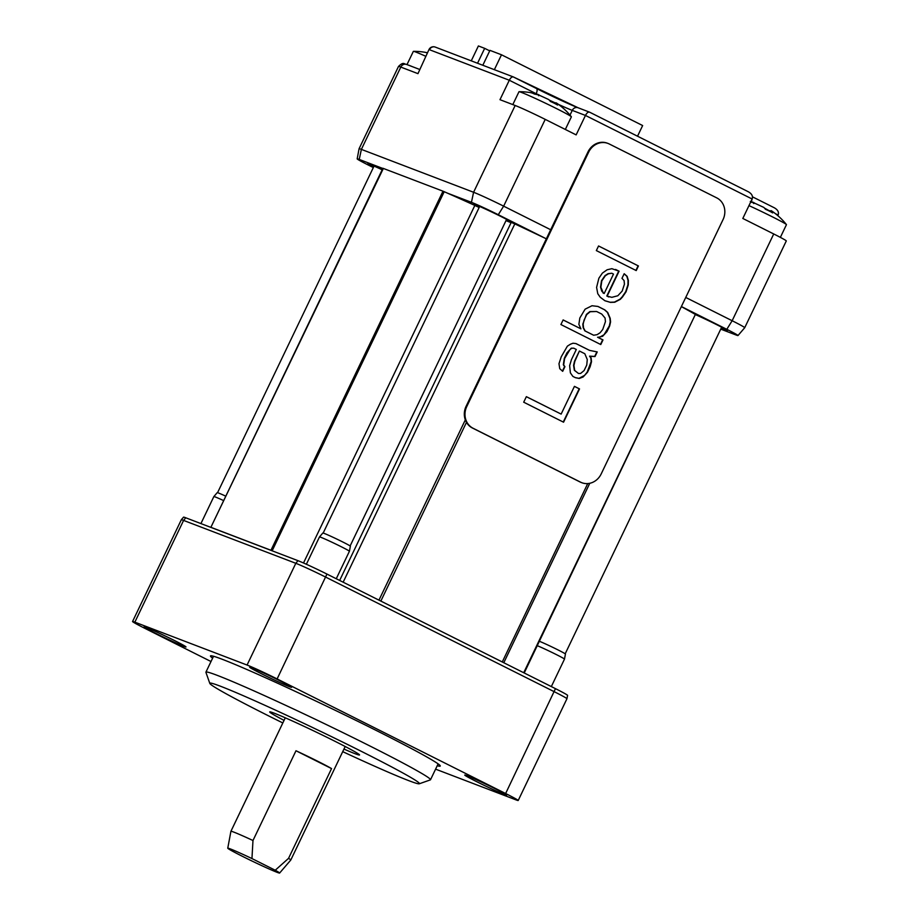 <?xml version="1.0" encoding="UTF-8"?>
<svg xmlns="http://www.w3.org/2000/svg" width="919" height="919" viewBox="0 0 919 919"><rect width="100%" height="100%" fill="white"/><g stroke="black" fill="none" stroke-linecap="round" stroke-linejoin="round"><path stroke-width="1.38" d="M504.359 663.024A182.628 7.007 -154.4 0 0 503.796 662.725L378.961 600.13A182.628 7.007 -154.4 0 0 378.065 599.693M524.209 672.984L695.373 314.447A182.628 7.007 -154.4 0 0 681.347 306.624M447.806 193.289L471.447 202.318A22.24 0.85 25.6 0 1 498.282 214.724L546.346 238.825A182.628 7.007 -154.4 0 0 514.812 223.903L511.217 222.387L339.662 580.44M506.013 220.606A18.265 0.701 -154.4 0 0 511.113 222.605M272.863 551.078A182.628 7.007 -154.4 0 0 272.162 550.768L270.956 550.263L442.992 191.186L444.199 191.703A182.628 7.007 -154.4 0 1 474.836 205.431L479.155 207.499M442.992 191.186L382.901 168.269A182.628 7.007 -154.4 0 0 382.901 168.292A182.628 7.007 -154.4 0 0 382.89 168.303L210.865 527.357A182.628 7.007 -154.4 0 0 210.865 527.357A182.628 7.007 -154.4 0 0 210.853 527.38M382.901 168.269L210.865 527.345L383.361 168.407M270.956 550.263L211.324 527.483M637.533 136.207L642.645 125.547L501.498 54.784L489.953 50.361L482.82 65.26M471.263 60.849L478.397 45.95L484.669 48.351L477.535 63.25M484.669 48.351L489.712 50.867M494.365 69.672L501.498 54.784M211.014 661.531L145.11 628.481A24.905 0.953 25.6 0 1 132.554 621.508L181.307 519.775A24.905 0.953 25.6 0 1 181.307 519.763A24.905 0.953 25.6 0 1 183.593 520.418L295.815 563.301A24.905 0.953 25.6 0 1 325.877 577.201L554.387 691.777A24.905 0.953 25.6 0 1 566.943 698.75L567.574 695.373A24.009 0.919 -154.4 0 0 555.467 688.653L505.634 793.522A24.905 0.953 25.6 0 1 518.201 800.495A24.905 0.953 25.6 0 1 515.904 799.84L435.583 769.146M132.554 621.508A24.905 0.953 25.6 0 1 134.852 622.163L247.062 665.046A24.905 0.953 25.6 0 1 277.124 678.934L505.634 793.522M251.829 667.826A23.239 0.896 -154.4 0 0 249.715 667.194A23.239 0.896 -154.4 0 0 265.327 675.672A23.239 0.896 -154.4 0 0 289.462 686.7A23.239 0.896 -154.4 0 0 291.61 687.263A23.239 0.896 -154.4 0 0 275.183 678.463A23.239 0.896 -154.4 0 0 251.829 667.826M494.962 788.628A23.239 0.896 -154.4 0 0 464.784 775.039A23.239 0.896 -154.4 0 0 476.479 781.575A23.239 0.896 -154.4 0 0 506.679 795.107A23.239 0.896 -154.4 0 0 494.962 788.628M155.793 633.375A23.239 0.896 -154.4 0 0 185.994 646.907A23.239 0.896 -154.4 0 0 174.277 640.428A23.239 0.896 -154.4 0 0 144.111 626.838A23.239 0.896 -154.4 0 0 155.793 633.375M437.226 765.734A127.396 4.894 -154.4 0 0 440.281 765.929A127.396 4.894 -154.4 0 0 351.161 718.049A127.396 4.894 -154.4 0 0 222.237 659.279A127.396 4.894 -154.4 0 0 210.566 655.867A127.396 4.894 -154.4 0 0 212.634 658.13M181.307 519.763L183.547 517.156A24.009 0.919 -154.4 0 1 185.753 517.788L297.963 560.67L295.815 563.301L247.062 665.046M297.963 560.67A24.009 0.919 -154.4 0 1 326.957 574.076L555.467 688.653M343.959 749.077A49.81 1.907 -154.4 0 0 354.952 753.66A49.81 1.907 -154.4 0 0 359.547 754.958A49.81 1.907 -154.4 0 0 325.188 736.441A49.81 1.907 -154.4 0 0 274.299 713.224A49.81 1.907 -154.4 0 0 269.704 711.926A49.81 1.907 -154.4 0 0 284.063 720.381M342.718 751.65A116.219 4.457 -154.4 0 0 419.282 783.781A116.219 4.457 -154.4 0 0 360.834 751.099A116.219 4.457 -154.4 0 0 209.819 683.414A116.219 4.457 -154.4 0 0 268.417 715.786A116.219 4.457 -154.4 0 0 282.834 722.954M419.282 783.781L430.345 779.886A124.513 4.779 -154.4 0 0 430.506 779.76A124.513 4.779 -154.4 0 0 367.715 744.884A124.513 4.779 -154.4 0 0 205.913 672.157A124.513 4.779 -154.4 0 0 205.925 672.363L209.819 683.414M331.552 768.583A33.199 1.275 -154.4 0 0 295.987 750.754L331.552 768.583L288.543 858.357A33.199 1.275 -154.4 0 1 290.806 860A33.199 1.275 -154.4 0 0 290.806 860L345.188 746.504M295.987 750.754L252.978 840.517A33.199 1.275 -154.4 0 0 233.977 832.177A33.199 1.275 -154.4 0 0 230.922 831.304A33.199 1.275 -154.4 0 0 230.91 831.316L227.763 848.203A28.753 1.103 -154.4 0 0 253.219 861.608A28.753 1.103 -154.4 0 0 279.617 873.05A28.753 1.103 -154.4 0 0 275.24 870.236L288.543 858.357M252.978 840.517L251.955 858.564L275.24 870.236M251.955 858.564A28.753 1.103 -154.4 0 0 227.763 848.203M465.772 201.318L459.902 198.676M382.511 169.107L381.109 168.568L382.442 169.234M373.332 167.568L368.393 165.087A22.24 0.85 25.6 0 1 357.181 158.872A22.24 0.85 25.6 0 1 359.237 159.435L382.821 168.453M681.393 306.544L726.791 329.312A22.24 0.85 25.6 0 1 738.003 335.538A22.24 0.85 25.6 0 1 735.958 334.953L720.749 329.14M690.56 311.713L687.033 309.749M531.733 231.875L524.933 228.659M512.331 222.789A21.585 0.827 -154.4 0 0 512.331 222.743A21.585 0.827 -154.4 0 0 497.076 214.575A21.585 0.827 -154.4 0 0 475.387 204.696A21.585 0.827 -154.4 0 0 473.434 204.11A21.585 0.827 -154.4 0 0 477.685 206.775M506.082 220.457A21.585 0.827 -154.4 0 0 510.344 222.226A21.585 0.827 -154.4 0 0 511.159 222.524M721.151 328.29A21.585 0.827 -154.4 0 0 727.4 330.587A21.585 0.827 -154.4 0 0 716.521 324.579A21.585 0.827 -154.4 0 0 695.821 314.792M382.178 169.785A21.585 0.827 -154.4 0 0 367.818 163.754A21.585 0.827 -154.4 0 0 373.528 167.178M428.966 49.58L417.961 73.646L428.966 49.58A4.986 4.986 0 0 1 435.238 47.076L513.307 76.92L536.351 88.465A4.986 2.114 116.6 0 1 536.432 88.511A4.986 2.114 116.6 0 1 536.179 93.715L536.11 93.864M435.238 47.076A4.986 4.503 -69.1 0 0 429.426 49.706L509.298 80.24L499.982 99.689L515.157 105.49L473.584 192.266A24.905 0.953 25.6 0 1 503.646 206.155L550.699 229.75M357.181 158.872L359.076 148.74A24.905 0.953 25.6 0 1 359.076 148.729A24.905 0.953 25.6 0 1 361.374 149.383L473.584 192.266L471.447 202.318M558.453 104.398A29.879 1.149 -154.4 0 0 572.261 110.383L585.46 115.438L576.144 134.886L545.22 119.378A24.905 0.953 -154.4 0 0 515.157 105.49M536.995 94.129A29.879 1.149 -154.4 0 1 536.179 93.715L509.298 80.24C510.7 77.598 512.101 76.518 513.503 77.012M752.133 199.009L585.46 115.438C586.862 112.796 588.263 111.716 589.665 112.21L748.273 191.738C751.822 193.737 753.109 196.161 752.133 199.009L742.816 218.458L773.729 233.966L732.156 320.731A24.905 0.953 25.6 0 1 744.712 327.715A24.905 0.953 25.6 0 1 744.712 327.727L738.003 335.538M578.442 107.925A4.986 4.503 110.9 0 0 578.074 107.753L589.665 112.21M685.746 297.457L732.156 320.731L726.791 329.312M589.573 112.164L748.273 191.738M775.429 213.679L778.129 215.035C779.105 212.186 777.819 209.762 774.269 207.763L752.477 196.838L774.269 207.763M778.129 215.035L777.83 215.655M744.712 327.715L786.296 240.939A24.905 0.953 -154.4 0 0 773.729 233.966M336.262 578.74L349.415 551.274A16.599 0.632 -154.4 0 0 349.427 551.274A16.599 0.632 -154.4 0 0 337.893 545.07A16.599 0.632 -154.4 0 0 321.007 537.362A16.599 0.632 -154.4 0 0 319.479 536.926A16.599 0.632 -154.4 0 0 319.479 536.937L306.372 564.266M349.427 551.274L350.369 546.208A15.267 0.586 -154.4 0 0 339.766 540.498A15.267 0.586 -154.4 0 0 324.235 533.422A15.267 0.586 -154.4 0 0 322.833 533.02L319.479 536.926M512.813 104.594L518.971 91.739A29.052 1.114 25.6 0 1 519.086 91.693A29.052 1.114 25.6 0 1 521.647 92.497A29.052 1.114 -154.4 0 1 550.32 105.536A29.052 1.114 -154.4 0 1 571.331 116.724A66.409 66.409 0 0 0 556.719 103.181L555.915 102.767L556.328 103.376A65.8 26.754 129.8 0 1 557.592 105.053A66.283 59.195 138.3 0 0 550.412 101.458A65.8 27.811 -76.6 0 0 548.746 99.574L538.948 95.048A65.8 58.77 138.3 0 0 534.376 94.048A66.283 28.018 -76.6 0 0 532.652 93.233A66.283 28.018 -76.6 0 0 530.849 92.693A65.8 57.725 -94.6 0 1 532.595 93.014A65.8 57.725 -94.6 0 1 535.226 93.623C539.143 94.646 540.257 95.335 538.568 95.691M565.323 129.464L571.377 116.839A29.052 1.114 -154.4 0 0 571.331 116.724M549.378 100.228L555.271 103.491M551.331 686.585L564.484 659.118A16.599 0.632 -154.4 0 0 564.484 659.107L565.438 654.052A15.267 0.586 -154.4 0 0 554.927 648.389A15.267 0.586 -154.4 0 0 539.396 641.29M564.484 659.107A16.599 0.632 -154.4 0 0 554.111 653.466A16.599 0.632 -154.4 0 0 537.282 645.689M780.369 237.366L786.446 224.684A29.052 1.114 -154.4 0 0 786.4 224.558A29.052 1.114 -154.4 0 0 748.974 205.626M786.4 224.558A66.409 66.409 0 0 0 771.788 211.025L770.972 210.6L771.397 211.221A65.8 26.754 129.8 0 1 772.661 212.898A66.283 59.195 138.3 0 0 765.481 209.291A65.8 27.811 -76.6 0 0 763.815 207.418L754.017 202.881A65.8 58.77 138.3 0 0 750.651 202.111M764.447 208.073L770.34 211.336M750.295 201.468C754.212 202.49 755.326 203.179 753.637 203.524M223.673 500.614A16.599 0.632 -154.4 0 0 215.391 497.007A16.599 0.632 -154.4 0 0 213.863 496.57L200.916 523.589M225.798 496.18A15.267 0.586 -154.4 0 0 218.63 493.055A15.267 0.586 -154.4 0 0 217.217 492.653L213.863 496.57M407.749 64.904A29.052 1.114 25.6 0 1 409.61 65.548A29.052 1.114 -154.4 0 1 412.447 66.696M419.489 69.384L406.612 64.456A4.986 4.503 110.9 0 0 400.799 67.087A24.905 0.953 25.6 0 0 398.501 66.444C403.671 61.435 403.832 64.112 406.612 64.456A4.986 4.503 110.9 0 1 406.979 64.629L413.355 51.372A29.052 1.114 25.6 0 1 413.481 51.338A29.052 1.114 25.6 0 1 416.043 52.13A29.052 1.114 -154.4 0 1 425.761 56.277M427.335 52.992A66.283 28.018 -76.6 0 0 427.036 52.865A66.283 28.018 -76.6 0 0 425.233 52.337A65.8 57.725 -94.6 0 1 426.979 52.659A65.8 57.725 -94.6 0 1 427.45 52.751M473.044 428.243L472.377 427.99A16.599 15.026 -69.1 0 1 466.105 406.29L587.965 151.945A16.599 15.026 -69.1 0 1 607.333 143.18L607.999 143.433A16.599 15.026 110.9 0 0 588.631 152.198L466.772 406.543A16.599 15.026 110.9 0 0 473.044 428.243L580.578 482.165A16.599 15.026 110.9 0 0 581.819 482.716A16.599 15.026 110.9 0 0 601.187 473.94L723.046 219.595A16.599 15.026 110.9 0 0 716.774 197.895L609.24 143.973A16.599 15.026 110.9 0 0 607.999 143.433M472.377 427.99L579.912 481.912A16.599 15.026 -69.1 0 0 581.153 482.464L581.819 482.716M523.704 402.2L563.565 422.2L579.521 388.909L574.432 386.359L561.141 414.101L526.357 396.663L523.704 402.2M559.751 368.68L562.704 371.31L564.921 366.692L563.669 364.912L564.622 358.513L569.906 349.691L571.641 348.267L573.778 348.198L576.316 349.473L571.446 359.639L569.642 365.613L570.377 372.861L572.882 376.411L575.42 377.686L579.257 378.467L583.14 376.974L587.494 372.275L590.147 366.727L591.514 361.684L591.147 358.054L589.895 356.285L595.018 356.561L597.235 351.931L589.561 350.38L575.995 343.58L573.008 343.224L570.423 344.223L567.391 346.141L561.233 356.813L558.982 363.706L559.751 368.68M592.008 305.74L585.116 309.163L579.832 317.985L578.878 324.384L580.934 328.853L563.129 319.927L560.912 324.545L600.773 344.545L602.99 339.915L597.901 337.365L602.623 336.297L606.977 331.598L609.642 326.05L610.561 321.926L610.193 318.307L607.723 312.471L604.771 309.852L597.982 306.452L592.008 305.74M604.92 300.754L610.457 302.385L614.731 302.236L620.348 299.318L622.519 296.963L626.023 291.84L628.274 284.947L628.355 280.398L627.137 276.343L624.185 273.724L621.968 278.342L624.07 280.548L624.438 284.166L622.186 291.07L617.832 295.757L611.824 297.331L607.137 296.136L619.096 271.174L611.87 268.693L607.149 269.761L602.382 273.115L598.878 278.227L596.592 287.406L597.775 293.724L600.279 297.274L604.92 300.754M638.429 265.959L598.556 245.97L596.339 250.588L636.212 270.577L638.429 265.959L598.545 245.993M579.717 351.173L584.806 353.723L587.275 359.547L586.759 365.027L584.093 370.575L580.624 373.424L578.488 373.493L574.685 370.437L573.915 365.463L574.846 361.339L579.384 351.047L574.513 361.224L573.582 365.337L574.364 370.311L578.488 373.493M597.097 334.665L593.663 335.24L585.173 330.989L583.519 327.865L583.151 324.235L584.07 320.111L586.736 314.562L590.205 311.713L596.615 311.495L601.715 314.045L605.07 318.02L605.437 321.65L602.738 329.473L600.118 332.747L597.097 334.665M603.335 293.081L600.865 287.256L601.83 280.858L605.334 275.734L608.367 273.816L611.79 273.242L613.49 274.092L604.185 293.506L601.761 291.174L600.544 287.13L601.497 280.732L605.012 275.608L608.033 273.69L611.79 273.242M561.141 414.101L526.346 396.686M579.521 388.909L574.409 386.394M563.255 422.039L579.188 388.783M575.225 377.594L578.936 378.341L584.541 375.423L587.161 372.149L591.181 361.558L590.814 357.928L589.561 356.158L594.685 356.434L596.868 351.897M562.382 371.15L564.588 366.566L563.336 364.786L564.289 358.387L566.954 352.839L571.308 348.152L573.778 348.198M589.561 350.38L575.891 343.568M600.463 344.384L602.657 339.789L597.568 337.239L599.716 337.17L604.024 334.746L609.308 325.923L610.227 321.799L609.86 318.181L607.39 312.357L604.438 309.726L597.855 306.418M580.934 328.853L563.106 319.961M593.663 335.24L584.852 330.863L583.186 327.738L582.818 324.108L586.402 314.436L589.872 311.587L596.615 311.495M604.863 300.708L610.124 302.259L614.409 302.11L620.015 299.192L622.186 296.837L625.69 291.714L627.953 284.821L628.022 280.272L626.804 276.217L624.127 273.839M608.837 296.986L606.804 296.01L618.763 271.048L615.569 269.439M604.185 293.506L603.013 292.954M635.902 270.427L638.096 265.832M502.279 661.944L587.735 483.578M589.768 483.291L503.796 662.725M695.373 314.447L523.715 672.731M444.199 191.703L272.162 550.768M514.812 223.903L343.155 582.198M465.324 419.891L378.961 600.13M474.836 205.431L303.511 562.991M380.857 601.06L466.473 422.361M134.852 622.163L183.593 520.418L185.753 517.788M326.957 574.076L277.124 678.934M536.512 88.546A34.865 1.344 -154.4 0 0 577.718 107.638M359.237 159.435L361.374 149.383L400.799 67.087L417.961 73.646M545.22 119.378L503.646 206.155L498.282 214.724M549.252 100.102A29.879 1.149 -154.4 0 0 555.616 103.089M513.411 76.966L578.074 107.753A4.986 4.503 110.9 0 0 572.261 110.383L569.998 115.105M750.984 201.422A29.879 1.149 -154.4 0 0 751.248 201.56L752.064 201.962M752.075 199.147A4.986 2.114 116.6 0 1 751.248 201.56L751.179 201.698M769.26 210.589L770.467 211.186M556.328 103.376L555.765 104.019M771.397 211.221L770.834 211.852M466.772 406.543L466.105 406.29M588.631 152.198L587.965 151.945M580.578 482.165L579.912 481.912M518.201 800.495L566.943 698.75M213.53 656.269L205.913 672.157M438.122 763.873L430.506 779.76M279.617 873.05L290.806 860.012M285.292 717.808L230.922 831.304M398.501 66.444L359.076 148.729M506.599 219.377L350.128 545.966M479.649 206.465L323.178 533.054M532.561 93.014A66.409 66.409 0 0 0 519.086 91.693M555.915 102.767L555.11 103.663M721.668 327.21L565.196 653.8M770.972 210.6L770.179 211.508M374.033 166.098L217.562 492.687M426.944 52.647A66.409 66.409 0 0 0 413.481 51.338"/></g></svg>

